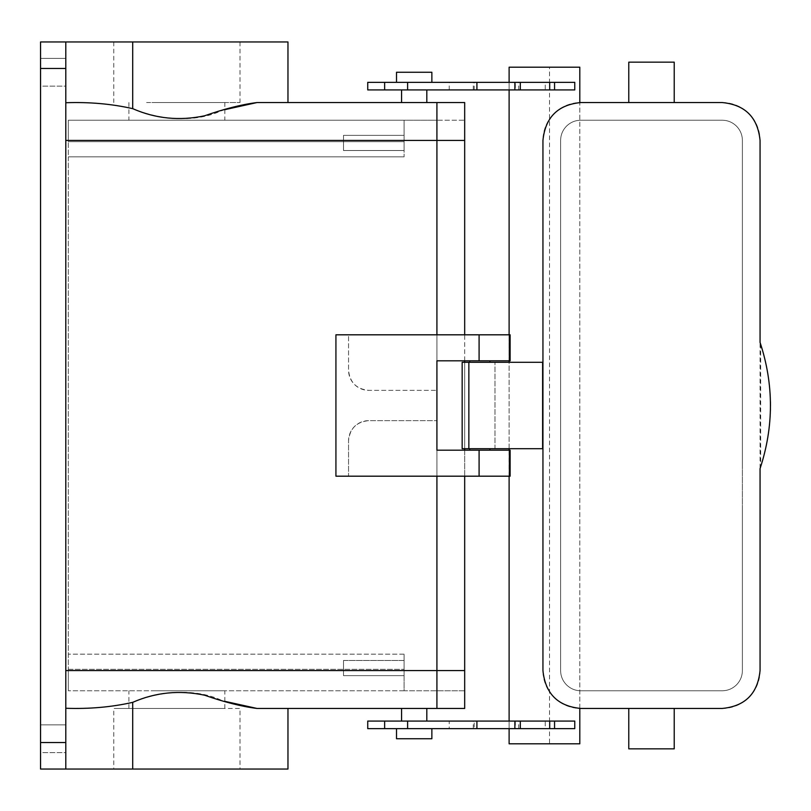 <?xml version="1.0" encoding="UTF-8"?>
<svg xmlns="http://www.w3.org/2000/svg" width="811" height="811" viewBox="0 0 811 811"><rect width="100%" height="100%" fill="white"/><g stroke="black" fill="none" stroke-linecap="round" stroke-linejoin="round"><path stroke-width="0.61" stroke-dasharray="4.05 3.04" d="M153.877 708.449L224.85 708.449L153.877 708.449M153.877 690.779L224.85 690.779L153.877 690.779M224.85 109.667L221.048 110.884C194.042 123.231 159.463 119.754 132.71 108.654C111.644 103.889 89.342 101.912 65.792 102.733L65.792 140.415L436.916 140.415L436.916 120.221L68.317 120.221L68.317 141.682L404.091 141.682L68.317 141.682L68.317 120.221L404.091 120.221L404.091 141.682L404.091 120.221L436.916 120.221L436.916 102.551L436.916 140.415L464.683 140.415L404.091 140.415L404.091 120.221L404.091 156.827L68.317 156.827L404.091 156.827L68.317 156.827L68.317 669.318L68.317 141.682L68.317 156.827L404.091 156.827L404.091 140.415L436.916 140.415L436.916 670.585L404.091 670.585L404.091 654.173L404.091 690.779L68.317 690.779L404.091 690.779L404.091 670.585L404.091 690.779L436.916 690.779L404.091 690.779L404.091 654.173L404.091 670.585L436.916 670.585L436.916 708.449L436.916 670.585L436.916 708.449L464.683 708.449L464.683 690.779L436.916 690.779L436.916 708.449L436.916 690.779L464.683 690.779L464.683 670.585L464.683 708.449L464.683 102.551L464.683 120.221L436.916 120.221L436.916 670.585L436.916 102.551L464.683 102.551L464.683 120.221L436.916 120.221L436.916 102.551L436.916 690.779L436.916 140.415L436.916 670.585L65.792 670.585L65.792 140.415L65.792 695.027M207.14 708.449L118.365 708.449L239.995 708.449L239.995 769.041L113.763 769.041L239.995 769.041M146.619 708.449L113.763 708.449L113.763 769.041M68.317 669.318L68.317 690.779L68.317 669.318L404.091 669.318L68.317 669.318M404.091 661.411L404.091 675.634L404.091 660.489L343.499 660.489L343.499 675.634L343.499 660.489L343.499 675.634L343.499 660.489L404.091 660.489M510.129 360.814L436.916 360.814L436.916 334.811L436.916 390.355L368.752 390.355A20.194 20.194 0 0 1 348.548 370.151L348.548 334.811L335.926 334.811L335.926 476.189L348.548 476.189L348.548 440.849C349.754 428.573 356.485 421.842 368.752 420.645L436.916 420.645L368.752 420.645A20.194 20.194 0 0 0 348.548 440.849L348.548 476.189L510.129 476.189M510.129 450.186L436.916 450.186L436.916 476.189L436.916 420.645M404.091 675.634L343.499 675.634L404.091 675.634L404.091 674.701M153.877 120.221L224.85 120.221L153.877 120.221M404.091 654.173L68.317 654.173L404.091 654.173M256.996 102.551L287.966 102.551L256.996 102.551M401.567 102.551L426.809 102.551L401.567 102.551M65.792 140.415L65.792 115.973M510.129 334.811L348.548 334.811L348.548 370.151C349.754 382.427 356.485 389.158 368.752 390.355L436.916 390.355M489.925 360.814L479.828 360.814L489.925 360.814M469.731 360.814L479.828 360.814L469.731 360.814M489.925 450.186L479.828 450.186L489.925 450.186M469.731 450.186L479.828 450.186L469.731 450.186M256.996 708.449L287.966 708.449M401.567 708.449L426.809 708.449M132.71 702.346C111.644 707.111 89.342 709.088 65.792 708.267L65.792 41.959L40.55 41.959L40.55 769.041L132.71 769.041L132.71 702.346C159.463 691.246 194.042 687.769 221.048 700.116L224.85 701.333M65.792 670.585L65.792 769.041M287.966 769.041L132.71 769.041M404.091 136.299L404.091 150.511L404.091 149.589L404.091 150.511L343.499 150.511L343.499 135.366L343.499 150.511L343.499 135.366L343.499 150.511L404.091 150.511M404.091 135.366L343.499 135.366L404.091 135.366L404.091 149.589M153.877 102.551L224.85 102.551L153.877 102.551M65.792 41.959L65.792 102.733L65.792 41.959L287.966 41.959M65.792 726.565L65.792 750.935L65.792 726.565M65.792 752.628L65.792 750.935L65.792 752.628L40.55 752.628L40.55 724.862L40.55 752.628L40.55 724.862L40.55 752.628L65.792 752.628M65.792 60.065L65.792 84.435L65.792 60.065M65.792 86.138L65.792 84.435L65.792 86.138L40.55 86.138L40.55 58.372L40.55 86.138L40.55 58.372L40.55 86.138L65.792 86.138M408.136 89.93L426.809 89.93L408.136 89.93M469.731 362.284L489.925 362.284L469.731 362.284M489.925 448.716L469.731 448.716L489.925 448.716M420.24 721.07L408.136 721.07L420.24 721.07M408.136 721.07L401.567 721.07L408.136 721.07M146.619 102.551L239.995 102.551L146.619 102.551M207.14 41.959L113.763 41.959L207.14 41.959M515.34 89.93L574.756 89.93L574.756 82.347L515.34 82.347L515.34 89.93L367.738 89.93M554.562 89.93L545.235 89.93L554.562 89.93M514.884 89.93L518.705 89.93L514.884 89.93M474.202 89.93L476.919 89.93L473.269 89.93L474.202 89.93L474.202 82.347L473.269 82.347L476.919 82.347L474.202 82.347M542.944 362.284L462.158 362.284L462.158 448.716L494.974 448.716L494.974 362.284L494.974 448.716L542.944 448.716L542.944 362.284M515.34 728.653L449.213 728.653L449.213 721.07L574.756 721.07L574.756 728.653L515.34 728.653L515.34 721.07M449.213 721.07L367.738 721.07M514.884 721.07L518.705 721.07L514.884 721.07M554.562 721.07L545.235 721.07L554.562 721.07M509.115 728.653L509.115 721.07M509.115 476.189L509.115 450.186M509.115 448.716L509.115 362.284M509.115 360.814L509.115 334.811M509.115 89.93L509.115 82.347M579.804 708.439L579.804 102.561M545.235 82.347L554.562 82.347L545.235 82.347L545.235 89.93M514.884 82.347L518.705 82.347L514.884 82.347M449.213 89.93L449.213 82.347L367.738 82.347M449.213 82.347L515.34 82.347M542.944 670.585L542.944 140.415A37.874 37.874 0 0 1 580.818 102.551L722.195 102.551A37.874 37.874 0 0 1 760.059 140.415L760.059 670.585A37.874 37.874 0 0 1 722.195 708.449L580.818 708.449A37.874 37.874 0 0 1 542.944 670.585M449.213 728.653L367.738 728.653M474.202 728.653L476.919 728.653L474.202 728.653L474.202 721.07M514.884 728.653L518.705 728.653L514.884 728.653M545.235 728.653L554.562 728.653L545.235 728.653L545.235 721.07M549.513 67.201L579.804 67.201L579.804 743.799L549.513 743.799L549.513 67.201L509.115 67.201L509.115 743.799L549.513 743.799M422.663 728.653L396.518 728.653L422.663 728.653M422.663 82.347L396.518 82.347L422.663 82.347M742.389 511.538L742.389 140.415C742.308 134.869 740.331 130.115 736.469 126.131C732.495 122.279 727.741 120.302 722.195 120.221L580.818 120.221C575.273 120.302 570.508 122.279 566.534 126.131C562.672 130.115 560.695 134.869 560.614 140.415L560.614 670.585C560.695 676.131 562.672 680.885 566.534 684.869C570.508 688.721 575.273 690.698 580.818 690.779L722.195 690.779C727.731 690.698 732.495 688.721 736.469 684.869C740.331 680.885 742.308 676.131 742.389 670.585L742.389 511.538M396.518 738.75L431.868 738.75M396.518 72.25L431.868 72.25M671.447 102.551L628.778 102.551L671.447 102.551M671.447 708.449L674.225 708.449M628.778 708.449L631.566 708.449M760.667 344.209L760.667 466.791C763.577 458.935 769.994 432.942 770.227 414.948C772.407 391.166 765.371 356.799 760.667 344.209L760.059 342.384M760.667 466.791L760.059 468.616M742.389 465.636L742.389 140.415C742.308 134.869 740.331 130.115 736.469 126.131C732.485 122.268 727.72 120.302 722.195 120.221L580.818 120.221C575.283 120.302 570.518 122.268 566.534 126.131C562.672 130.115 560.705 134.869 560.614 140.415L560.614 670.585C560.705 676.131 562.672 680.885 566.534 684.869C570.518 688.732 575.283 690.698 580.818 690.779L722.195 690.779C727.72 690.698 732.485 688.732 736.469 684.869C740.331 680.885 742.308 676.131 742.389 670.585L742.389 465.636M674.225 62.153L628.778 62.153M674.225 748.847L628.778 748.847M464.683 476.189L464.683 450.186M464.683 448.716L464.683 362.284M464.683 360.814L464.683 334.811M132.71 108.654L132.71 41.959M40.55 742.531L65.792 742.531M40.55 68.469L65.792 68.469M436.916 670.585L464.683 670.585M436.916 140.415L464.683 140.415M128.908 708.449L128.908 690.779M224.85 708.449L224.85 690.779M128.908 102.551L128.908 120.221M224.85 102.551L224.85 120.221M65.792 724.862L40.55 724.862L65.792 724.862M65.792 58.372L40.55 58.372L65.792 58.372M113.763 41.959L113.763 102.551M239.995 41.959L239.995 102.551M518.705 89.93L518.705 82.347M473.269 89.93L473.269 82.347M473.269 728.653L473.269 721.07M518.705 728.653L518.705 721.07"/><path stroke-width="1.22" d="M436.916 390.355L436.916 420.645M426.809 89.93L426.809 102.551L436.916 102.551L436.916 334.811L436.916 140.415L464.683 140.415L464.683 334.811M65.792 670.585L436.916 670.585L436.916 476.189L436.916 708.449L464.683 708.449L464.683 476.189M224.85 109.667L256.996 102.551L464.683 102.551L464.683 140.415M65.792 115.973L65.792 102.733C89.342 101.912 111.644 103.889 132.71 108.654C155.56 118.69 179.495 121.072 204.514 115.821C224.465 108.826 241.952 104.406 256.996 102.551L426.809 102.551M479.088 360.814L510.129 360.814L510.129 334.811L335.926 334.811L335.926 476.189L509.379 476.189L509.379 450.186L436.916 450.186L436.916 360.814L479.088 360.814L479.088 334.811M509.379 476.189L510.129 476.189L510.129 450.186L509.379 450.186M401.567 721.07L401.567 708.449L287.966 708.449L287.966 769.041L132.71 769.041L132.71 702.346C111.644 707.111 89.342 709.088 65.792 708.267L65.792 695.027M132.71 702.346C155.56 692.31 179.495 689.928 204.514 695.179C224.465 702.174 241.952 706.594 256.996 708.449L436.916 708.449L426.809 708.449L426.809 721.07M224.85 701.333L256.996 708.449M132.71 769.041L40.55 769.041L40.55 41.959L287.966 41.959L287.966 102.551M65.792 769.041L65.792 41.959M469.731 362.284L469.731 360.814M489.925 362.284L489.925 360.814M469.731 450.186L469.731 448.716M489.925 450.186L489.925 448.716M574.756 89.93L554.562 89.93L554.562 82.347L574.756 82.347L574.756 89.93M520.307 89.93L520.307 82.347L514.884 82.347L514.884 89.93L554.562 89.93M514.884 89.93L476.919 89.93L476.919 82.347L514.884 82.347M384.637 89.93L384.637 82.347L367.738 82.347L367.738 89.93L476.919 89.93M468.859 362.284L462.158 362.284L462.158 448.716L468.859 448.716L468.859 362.284L542.944 362.284L542.944 140.415C545.266 117.352 557.887 104.72 580.818 102.551L722.195 102.551C745.116 104.72 757.748 117.352 760.059 140.415L760.059 342.384C773.897 384.465 773.897 426.535 760.059 468.616L760.059 670.585C757.748 693.648 745.116 706.28 722.195 708.449L580.818 708.449C557.887 706.28 545.266 693.648 542.944 670.585L542.944 448.716L468.859 448.716M407.609 728.653L367.738 728.653L367.738 721.07L476.919 721.07L476.919 728.653L407.609 728.653L407.609 721.07M514.884 721.07L514.884 728.653L520.307 728.653L520.307 721.07L477.091 721.07M520.307 721.07L574.756 721.07L574.756 728.653L554.562 728.653L554.562 721.07M579.804 102.561L579.804 67.201L509.115 67.201L509.115 82.347M579.804 708.439L579.804 743.799L509.115 743.799L509.115 728.653M509.115 721.07L509.115 476.189M509.115 450.186L509.115 448.716M509.115 362.284L509.115 360.814M509.115 334.811L509.115 89.93M520.307 82.347L554.562 82.347M384.637 82.347L476.919 82.347M514.884 728.653L476.919 728.653M520.307 728.653L554.562 728.653M431.868 728.653L431.868 738.75L396.518 738.75L396.518 728.653M431.868 82.347L431.868 72.25L396.518 72.25L396.518 82.347M628.778 102.551L628.778 62.153L674.225 62.153L674.225 102.551M628.778 708.449L628.778 748.847L674.225 748.847L674.225 708.449M464.683 450.186L464.683 448.716M464.683 362.284L464.683 360.814M65.792 140.415L436.916 140.415M479.088 476.189L479.088 450.186M132.71 108.654L132.71 41.959M509.379 360.814L509.379 334.811M65.792 742.531L40.55 742.531M65.792 68.469L40.55 68.469M549.696 89.93L549.696 82.347M407.609 89.93L407.609 82.347M542.61 448.716L542.61 362.284M542.944 448.716L542.944 362.284M384.637 728.653L384.637 721.07M549.696 728.653L549.696 721.07M436.916 670.585L464.683 670.585M401.567 89.93L401.567 102.551"/></g></svg>
